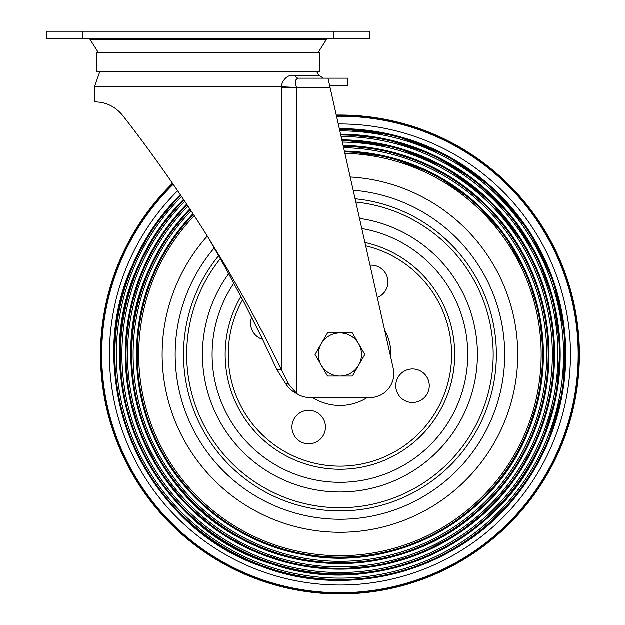 <?xml version="1.0" encoding="UTF-8"?>
<svg xmlns="http://www.w3.org/2000/svg" width="625" height="625" viewBox="0 0 625 625"><rect width="100%" height="100%" fill="white"/><g stroke="black" fill="none" stroke-linecap="round" stroke-linejoin="round"><path stroke-width="0.94" d="M82.523 31.25L46.602 31.25L46.602 38.438L369.875 38.438L369.875 31.25L82.523 31.25L82.523 38.438M98.406 52.656L90.094 39.547A2.398 2.398 0 0 0 88.07 38.438M318.07 52.656L326.391 39.547A2.398 2.398 0 0 1 328.406 38.438M208.242 52.656L96.891 52.656L96.891 71.812L319.586 71.812L319.586 52.656L208.242 52.656M208.242 237.633L225.523 267.938L244.195 302.703L261.641 337.383L276.844 369.586L281.461 369.586L265 336.906L246.578 302.625L226.648 267.875L208.242 237.633C177.016 187.469 142.883 141.188 122.805 115.664C110.547 100.711 96.531 102.289 94.492 101.852L94.492 86.805L99.766 71.812M94.555 101.852L96.867 101.93M122.336 115.07L122.805 115.664M369.875 397.625L310.008 397.625A23.945 23.945 -177.4 0 1 296.883 393.703L288.375 383.945L281.461 369.586L281.469 87.766L296.852 87.484C294.359 82.617 294.844 79.516 298.312 78.188L327.977 78.188L393.234 368.422A23.945 23.945 0 0 1 369.875 397.625M295 75.633A4.789 3.742 -90 0 0 298.312 78.188L323.453 78.188L319.219 75.633L295 75.633C287.203 73.281 281.25 82.086 281.508 86.805L296.852 87.484M94.492 86.805L281.508 86.805L281.469 87.766M327.969 78.188L347.867 78.188L347.867 85.367L329.586 85.367M276.844 369.586L285.828 383.945C288.602 388.195 292.289 391.453 296.883 393.703L296.875 87.766L330.125 87.758L336.266 115.086A239.461 239.461 0 0 1 559.898 449.188A239.461 239.461 0 0 1 245.281 574.477A239.461 239.461 0 0 1 172.516 183.32M180.312 194.734A225.867 225.867 0 0 0 250.656 561.984A225.867 225.867 0 0 0 547.406 443.813A225.867 225.867 0 0 0 339.32 128.656M339.82 130.898A223.625 223.625 0 0 1 545.352 442.922A223.625 223.625 0 0 1 251.539 559.93A223.625 223.625 0 0 1 181.586 196.625M183.5 199.461A220.266 220.266 0 0 0 252.867 556.844A220.266 220.266 0 0 0 542.266 441.594A220.266 220.266 0 0 0 340.578 134.258M341.086 136.5A218.023 218.023 0 0 1 540.211 440.711A218.023 218.023 0 0 1 253.75 554.789A218.023 218.023 0 0 1 184.773 201.359M186.68 204.219A214.664 214.664 0 0 0 255.078 551.703A214.664 214.664 0 0 0 537.125 439.383A214.664 214.664 0 0 0 341.836 139.859L396.172 147.312L446.891 168.383L490.695 201.656L524.516 244.867L539.398 275.094L549.367 307.273L554.18 340.617L553.719 374.297L547.992 407.5L537.148 439.391L516.797 476.234L489.648 508.398L456.75 534.656L419.367 553.977L378.93 565.641L336.992 569.188L295.172 564.492L255.07 551.719L218.227 531.375L186.062 504.234L159.812 471.336L140.484 433.945L128.82 393.508L125.273 351.57L129.969 309.75L142.742 269.648L160.266 237.008L183.148 207.867L186.656 204.188M342.344 142.109A212.43 212.43 0 0 1 535.062 438.5A212.43 212.43 0 0 1 255.969 549.648A212.43 212.43 0 0 1 187.945 206.125M531.984 437.172A209.07 209.07 0 0 1 257.297 546.562A209.07 209.07 0 0 1 189.844 208.992L165.945 238.578L147.883 271.867C103.859 368.07 147.773 492.32 242.469 539.5C315.133 578.953 410.609 568.977 473.539 515.359C499.195 493.906 518.68 467.852 532 437.18A209.07 209.07 0 0 0 343.102 145.477L382.93 149.898L421.242 161.891L456.586 180.992L487.492 206.383L506.898 228.648L522.969 253.43L535.383 280.227L543.906 308.5L548.594 340.977L548.141 373.781L542.562 406.117L532 437.18M191.102 210.906A206.828 206.828 0 0 0 258.18 544.5A206.828 206.828 0 0 0 529.922 436.281A206.828 206.828 0 0 0 343.609 147.727M192.992 213.789A203.469 203.469 0 0 0 259.508 541.414A203.469 203.469 0 0 0 526.836 434.953A203.469 203.469 0 0 0 344.367 151.102L390.156 157.328L434.094 174.125L473 200.563L504.797 235.234L527.781 276.273L539.594 315.211L543.422 355.711L539.117 396.172L526.852 434.961C491.727 520.758 392.984 573.289 302.211 554.477C243.391 543.719 190.438 505.406 161.82 452.906C131.531 398.859 128.188 330.836 153.031 274.078L170.305 242.141L192.984 213.773M344.875 153.352A201.234 201.234 0 0 1 524.781 434.07A201.234 201.234 0 0 1 260.391 539.359A201.234 201.234 0 0 1 194.25 215.719M207.297 236.125A177.797 177.797 0 0 0 269.656 517.836A177.797 177.797 0 0 0 503.258 424.812A177.797 177.797 0 0 0 350.195 177.016M336.484 116.031A238.516 238.516 0 0 1 559.023 448.812A238.516 238.516 0 0 1 245.656 573.602A238.516 238.516 0 0 1 173.062 184.117M172.758 183.672A239.047 239.047 0 0 0 245.445 574.094A239.047 239.047 0 0 0 559.516 449.023A239.047 239.047 0 0 0 336.359 115.5M501.688 197.938L498.953 194.117M218.664 255.711A156.438 156.438 0 0 0 278.102 498.211A156.438 156.438 0 0 0 483.633 416.367A156.438 156.438 0 0 0 355.102 198.82M220.352 258.688A153.258 153.258 0 0 0 279.359 495.289A153.258 153.258 0 0 0 480.711 415.109A153.258 153.258 0 0 0 355.836 202.094M324.102 433.734A16.766 16.766 0 0 0 315.328 411.711A16.766 16.766 0 0 0 293.305 420.477A16.766 16.766 0 0 0 302.078 442.5A16.766 16.766 0 0 0 324.102 433.734M427.922 392.383A16.766 16.766 0 0 0 419.156 370.359A16.766 16.766 0 0 0 397.133 379.133A16.766 16.766 0 0 0 405.898 401.156A16.766 16.766 0 0 0 427.922 392.383M251.688 317.32A16.766 16.766 0 0 0 262.602 339.359M377.297 297.539A16.766 16.766 0 0 0 370.031 265.211M321.281 365.297A21.555 21.555 0 0 1 339.945 332.969L327.5 332.969L315.055 354.523L327.5 376.07L339.945 376.07A21.555 21.555 0 0 1 321.281 365.297M358.609 365.297A21.555 21.555 0 0 1 339.945 376.07L352.383 376.07L358.609 365.297L364.828 354.523L358.609 343.742A21.555 21.555 0 0 1 358.609 365.297M358.609 343.742A21.555 21.555 0 0 0 339.945 332.969L352.383 332.969L358.609 343.742M333.953 38.438L333.953 31.25M326.391 39.547L90.094 39.547M285.828 383.945L288.375 383.945M180.75 195.375A225.102 225.102 0 0 0 250.953 561.281A225.102 225.102 0 0 0 546.703 443.508A225.117 225.117 0 0 1 250.945 561.305A225.117 225.117 0 0 1 180.734 195.359M340.75 135.008A219.516 219.516 0 0 1 541.578 441.297A219.516 219.516 0 0 1 253.164 556.156A219.516 219.516 0 0 1 138.305 267.742A219.492 219.492 0 0 0 253.172 556.133A219.492 219.492 0 0 0 541.555 441.289A219.492 219.492 0 0 0 340.75 135.031M342.008 140.617A213.914 213.914 0 0 1 536.43 439.086A213.914 213.914 0 0 1 255.375 551.008A213.914 213.914 0 0 1 187.102 204.859M187.117 204.883A213.883 213.883 0 0 0 255.391 550.984A213.883 213.883 0 0 0 536.406 439.07A213.883 213.883 0 0 0 342.016 140.648M343.273 146.234A208.312 208.312 0 0 1 531.289 436.867A208.312 208.312 0 0 1 257.594 545.867A208.312 208.312 0 0 1 190.266 209.641M190.289 209.672A208.273 208.273 0 0 0 257.609 545.828A208.273 208.273 0 0 0 531.25 436.859A208.273 208.273 0 0 0 343.281 146.273M344.539 151.867A202.711 202.711 0 0 1 526.141 434.656A202.711 202.711 0 0 1 259.805 540.719A202.711 202.711 0 0 1 193.414 214.445M193.445 214.484A202.664 202.664 0 0 0 259.828 540.68A202.664 202.664 0 0 0 526.102 434.641A202.664 202.664 0 0 0 344.547 151.906M214.25 247.984A164.773 164.773 0 0 0 274.805 505.867A164.773 164.773 0 0 0 491.289 419.656A164.773 164.773 0 0 0 353.18 190.281M177.648 190.805A230.531 230.531 0 0 0 248.812 566.273A230.531 230.531 0 0 0 551.695 445.656A230.531 230.531 0 0 0 338.273 124M173.211 184.336A238.25 238.25 0 0 0 245.758 573.359A238.25 238.25 0 0 0 558.781 448.703A238.25 238.25 0 0 0 336.539 116.297M546.703 443.508A225.102 225.102 0 0 0 339.492 129.422A225.117 225.117 0 0 1 546.727 443.516M183.938 200.117A219.492 219.492 0 0 0 138.328 267.75A219.516 219.516 0 0 1 183.93 200.102M384.562 329.859A50.984 50.984 0 0 1 390.828 357.703M367.172 397.625A50.984 50.984 0 0 1 312.711 397.625M242.641 299.727A111.672 111.672 0 0 0 295.797 457.094A111.672 111.672 0 0 0 442.516 398.664A111.672 111.672 0 0 0 365.672 245.859M364.922 242.492A114.781 114.781 0 0 1 445.375 399.898A114.781 114.781 0 0 1 294.57 459.953A114.781 114.781 0 0 1 240.93 296.461M233.859 283.195A127.828 127.828 0 0 0 289.406 471.938A127.828 127.828 0 0 0 457.359 405.055A127.828 127.828 0 0 0 361.789 228.57M359.508 218.422A137.492 137.492 0 0 1 466.234 408.875A137.492 137.492 0 0 1 285.586 480.82A137.492 137.492 0 0 1 228.703 273.711M312.414 78.188L323.453 78.188M316.711 71.812L319.219 75.633M180.297 194.703L153.016 227.688L132.445 265.219C80.023 378.352 142.633 525.375 260.516 565.992C351.648 601.867 463.453 569.141 520.859 489.797C531.523 475.516 540.383 460.188 547.438 443.82L562.992 390.266L564.953 334.531L553.195 280.016L528.445 230.039L492.211 187.656L446.695 155.438L394.672 135.359L339.312 128.625M183.484 199.438L157.344 231.281L137.594 267.438C84.633 381.148 151.82 529.172 272.289 564.164C376.391 600.336 500.984 543.789 542.289 441.609L556.25 396.219L560.164 348.891L553.844 301.828L537.578 257.211L510.5 215.102L474.617 180.188L431.773 154.281L384.188 138.719L340.57 134.227"/></g></svg>
